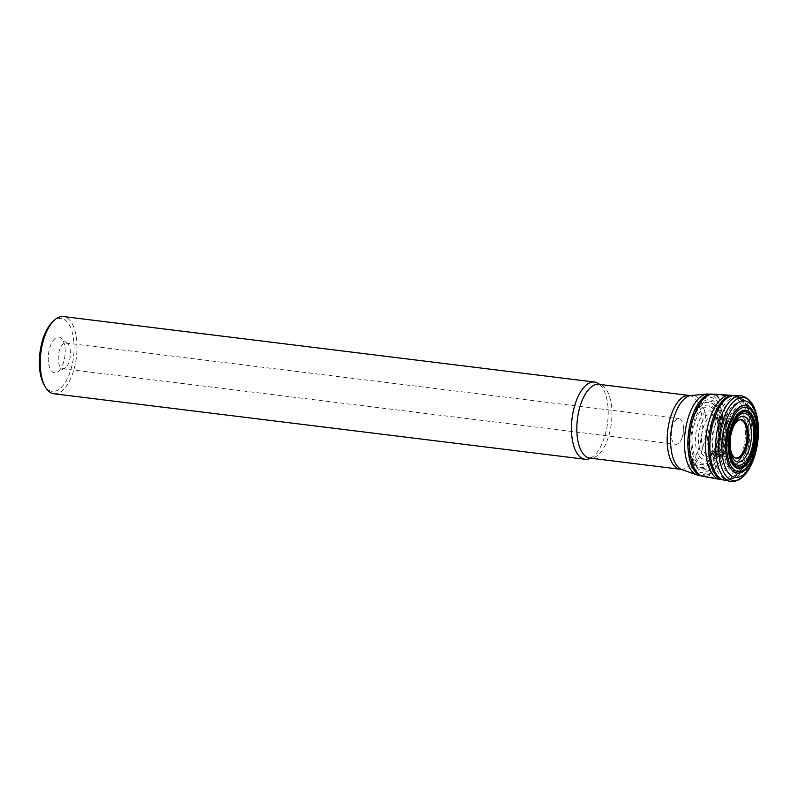 <?xml version="1.0" encoding="UTF-8"?>
<svg xmlns="http://www.w3.org/2000/svg" width="798" height="798" viewBox="0 0 798 798"><rect width="100%" height="100%" fill="white"/><g stroke="black" fill="none" stroke-linecap="round" stroke-linejoin="round"><path stroke-width="0.6" stroke-dasharray="3.99 2.99" d="M731.038 451.578A19.471 8.958 -83 0 1 734.33 424.955M740.544 419.728A19.361 8.908 97 0 0 740.195 419.718A19.361 8.908 97 0 0 739.955 419.728A19.361 8.908 97 0 0 729.542 437.883A19.361 8.908 97 0 0 735.237 458.012A19.361 8.908 97 0 0 735.467 458.082A19.361 8.908 97 0 0 735.806 458.162M722.719 453.334A18.404 8.469 97 0 0 729.382 433.444A18.404 8.469 97 0 0 723.078 418.541A18.404 8.469 97 0 0 722.828 418.511A18.404 8.469 97 0 0 712.285 435.748A18.404 8.469 97 0 0 718.33 455.04A18.404 8.469 97 0 0 718.569 455.06A18.404 8.469 97 0 0 722.719 453.334M711.736 471.857A40.858 18.803 97 0 0 725.173 412.746A40.858 18.803 97 0 0 697.602 404.776A40.858 18.803 97 0 0 697.262 405.324A40.858 18.803 97 0 0 690.32 461.623A40.858 18.803 97 0 0 690.509 462.232A40.858 18.803 97 0 0 711.736 471.857M711.746 471.877A40.878 18.813 97 0 0 726.08 418.262A40.878 18.813 97 0 0 703.198 397.953A40.878 18.813 97 0 0 697.272 405.304A40.878 18.813 97 0 0 690.33 461.633A40.878 18.813 97 0 0 694.29 470.212A40.878 18.813 97 0 0 711.746 471.877M720.225 479.488A42.434 19.531 97 0 0 730.32 475.548A42.434 19.531 97 0 0 745.701 429.115A42.434 19.531 97 0 0 730.609 395.259M51.87 322.671A36.728 16.908 -83 0 1 52.668 321.893A36.728 16.908 -83 0 1 73.386 357.853A36.728 16.908 -83 0 1 44.179 385.025M58.703 371.06A17.955 8.259 97 0 0 65.097 354.202A17.955 8.259 97 0 0 61.276 338.222A17.955 8.259 97 0 0 48.528 353.913A17.955 8.259 97 0 0 57.077 372.227A17.955 8.259 97 0 0 58.703 371.06M53.865 393.753A38.893 17.895 97 0 0 62.922 390.122A38.893 17.895 97 0 0 77.017 347.778A38.893 17.895 97 0 0 63.391 316.557M590.51 458.182A38.893 17.895 97 0 0 592.335 457.064A38.893 17.895 97 0 0 594.111 455.618A38.893 17.895 97 0 0 607.797 420.945A38.893 17.895 97 0 0 601.113 385.943A38.893 17.895 97 0 0 599.607 384.417M678.829 443.109A12.968 5.965 -83 0 1 675.816 444.316A12.968 5.965 -83 0 1 671.268 433.913A12.968 5.965 -83 0 1 675.966 419.798A12.968 5.965 -83 0 1 678.988 418.581A12.968 5.965 -83 0 1 683.417 426.441A12.968 5.965 -83 0 1 682.021 437.773A12.968 5.965 -83 0 1 678.829 443.109M65.775 367.519A12.968 5.965 -83 0 1 64.598 368.357A12.968 5.965 -83 0 1 62.753 368.726A12.968 5.965 -83 0 1 58.414 355.13A12.968 5.965 -83 0 1 65.925 342.99A12.968 5.965 -83 0 1 67.621 343.798A12.968 5.965 -83 0 1 70.384 355.339A12.968 5.965 -83 0 1 65.775 367.519M730.998 451.449A19.501 8.978 -83 0 1 734.25 425.075M735.856 458.182A19.381 8.918 -83 0 1 735.557 458.112A19.381 8.918 -83 0 1 729.651 437.893A19.381 8.918 -83 0 1 740.295 419.718A19.381 8.918 -83 0 1 740.604 419.718M740.305 419.758A19.302 8.878 97 0 0 739.965 419.728A19.302 8.878 97 0 0 729.093 437.823A19.302 8.878 97 0 0 735.237 458.022A19.302 8.878 97 0 0 735.586 458.072M719.766 453.065A18.514 8.519 97 0 0 726.469 433.085A18.514 8.519 97 0 0 720.145 418.072A18.514 8.519 97 0 0 709.262 435.379A18.514 8.519 97 0 0 715.616 454.82A18.514 8.519 97 0 0 719.766 453.065M718.459 453.055A18.673 8.598 97 0 0 725.202 433.593A18.673 8.598 97 0 0 719.487 417.913A18.673 8.598 97 0 0 707.866 435.209A18.673 8.598 97 0 0 714.938 454.81A18.673 8.598 97 0 0 718.459 453.055M713.173 453.563A19.99 9.197 97 0 0 720.395 433.025A19.99 9.197 97 0 0 714.529 416.037A19.99 9.197 97 0 0 701.831 434.461A19.99 9.197 97 0 0 709.671 455.419A19.99 9.197 97 0 0 713.173 453.563M710.948 454.641A21.516 9.905 97 0 0 711.846 453.723L711.846 453.723A21.516 9.905 97 0 0 716.225 418.212L716.225 418.212A21.516 9.905 97 0 0 703.178 419.848A21.516 9.905 97 0 0 699.188 447.409A21.516 9.905 97 0 0 710.948 454.641M709.641 457.005A24.379 11.222 97 0 0 715.307 415.189A24.379 11.222 97 0 0 695.896 433.085A24.379 11.222 97 0 0 709.641 457.005M708.654 460.506A28.469 13.097 97 0 0 715.277 411.668A28.469 13.097 97 0 0 692.614 432.576A28.469 13.097 97 0 0 708.654 460.506M708.434 461.852A30.015 13.815 97 0 0 715.407 410.352A30.015 13.815 97 0 0 691.507 432.396A30.015 13.815 97 0 0 708.434 461.852M708.614 464.266A32.718 15.052 97 0 0 716.225 408.127A32.718 15.052 97 0 0 690.17 432.167A32.718 15.052 97 0 0 708.614 464.266M708.664 464.476A32.937 15.162 97 0 0 716.325 407.948A32.937 15.162 97 0 0 690.09 432.147A32.937 15.162 97 0 0 708.664 464.476M708.993 465.553A34.115 15.701 97 0 0 716.923 407.01A34.115 15.701 97 0 0 689.751 432.077A34.115 15.701 97 0 0 708.993 465.553M709.432 466.79A35.451 16.309 97 0 0 717.671 405.963A35.451 16.309 97 0 0 689.442 431.997A35.451 16.309 97 0 0 709.432 466.79M710.2 469.044A37.895 17.436 97 0 0 719.008 404.027A37.895 17.436 97 0 0 688.834 431.858A37.895 17.436 97 0 0 710.2 469.044M694.29 470.212C699.826 477.104 701.831 475.438 703.417 476.386A41.436 19.062 97 0 0 713.582 472.596A41.436 19.062 97 0 0 728.594 426.93A41.436 19.062 97 0 0 713.552 394.182C711.786 394.711 710.24 392.616 703.198 397.953M723.158 479.927A42.513 19.561 97 0 0 733.302 475.987A42.513 19.561 97 0 0 748.624 432.995A42.513 19.561 97 0 0 736.793 396.466M724.135 480.097A42.583 19.601 97 0 0 734.699 476.226A42.583 19.601 97 0 0 750.08 432.356A42.583 19.601 97 0 0 737.492 396.257M730.02 481.264A43.022 19.8 97 0 0 740.704 477.354A43.022 19.8 97 0 0 756.295 429.793A43.022 19.8 97 0 0 740.544 395.908M746.509 472.705A41.805 19.242 97 0 0 754.459 408.217M739.517 459.648A23.192 10.673 97 0 0 744.903 419.848A23.192 10.673 97 0 0 726.439 436.885A23.192 10.673 97 0 0 739.517 459.648M740.005 461.643A25.386 11.681 -83 0 1 725.691 436.735A25.386 11.681 -83 0 1 745.911 418.092A25.386 11.681 -83 0 1 740.005 461.643M735.187 410.342A31.89 14.673 97 0 0 724.045 452.536A31.89 14.673 97 0 0 742.23 467.678A31.89 14.673 97 0 0 753.362 425.484A31.89 14.673 97 0 0 735.187 410.342M742.32 468.825A33.167 15.262 -83 0 1 723.616 436.277A33.167 15.262 -83 0 1 750.03 411.908A33.167 15.262 -83 0 1 742.32 468.825M741.512 472.167A37.057 17.047 97 0 0 754.459 423.139A37.057 17.047 97 0 0 733.332 405.534A37.057 17.047 97 0 0 720.385 454.561A37.057 17.047 97 0 0 741.512 472.167M727.487 401.025A41.336 19.022 -83 0 1 737.103 397.165A41.336 19.022 -83 0 1 750.928 440.516A41.336 19.022 -83 0 1 726.988 479.209A41.336 19.022 -83 0 1 712.504 446.032A41.336 19.022 -83 0 1 727.487 401.025M702.35 476.177A41.336 19.022 97 0 0 726.29 437.484A41.336 19.022 97 0 0 712.474 394.132M706.918 394.042A40.937 18.843 -83 0 1 723.148 424.945A40.937 18.843 -83 0 1 708.325 471.518A40.937 18.843 -83 0 1 696.953 474.91M682.051 469.673A37.556 17.287 97 0 0 692.484 466.561A37.556 17.287 97 0 0 706.09 423.848A37.556 17.287 97 0 0 691.198 395.499M689.282 395.469A37.167 17.107 -83 0 1 702.31 425.304A37.167 17.107 -83 0 1 688.834 465.773A37.167 17.107 -83 0 1 680.185 469.244M592.335 457.064L589.842 458.102A37.167 17.107 97 0 0 598.49 454.631A37.167 17.107 97 0 0 611.956 414.162A37.167 17.107 97 0 0 598.939 384.327L601.113 385.943M735.467 458.082L736.165 458.271M740.195 419.718L740.913 419.708M739.965 419.728L722.828 418.511M735.237 458.022L718.33 455.04M718.569 455.06L709.661 455.419L711.846 453.723C718.439 444.985 720.464 428.187 716.225 418.212L714.509 416.037L723.078 418.541M697.602 404.756L697.262 405.324C690.639 417.075 687.507 430.711 687.886 446.212C688.584 454.581 689.402 459.718 690.32 461.623L690.519 462.251M702.509 476.187L726.988 479.209C733.571 478.66 737.172 477.693 737.791 476.296L743.766 470.411L749.073 461.134L754.459 440.436L754.14 420.067L751.317 409.953L746.868 402.621C746.28 401.993 743.696 398.421 737.103 397.165L712.624 394.152M62.753 368.726L675.816 444.316M65.925 342.99L678.988 418.581M682.021 437.773L683.996 432.267L683.417 426.441M67.621 343.798L61.276 338.222M64.598 368.357L57.077 372.227"/><path stroke-width="1.2" d="M734.33 424.955A19.471 8.958 -83 0 1 734.399 424.835A19.471 8.958 -83 0 1 740.913 419.708A19.471 8.958 -83 0 1 748.334 434.74A19.471 8.958 -83 0 1 741.282 456.576A19.471 8.958 -83 0 1 736.165 458.271A19.471 8.958 -83 0 1 731.078 451.708A19.471 8.958 -83 0 1 731.038 451.578M735.806 458.162A19.361 8.908 97 0 0 740.524 456.386A19.361 8.908 97 0 0 747.546 435.07A19.361 8.908 97 0 0 740.544 419.728M730.609 395.259A42.434 19.531 97 0 0 730.3 395.229A42.434 19.531 97 0 0 706.26 435.01A42.434 19.531 97 0 0 719.916 479.438A42.434 19.531 97 0 0 720.225 479.488L723.158 479.927A42.513 19.561 97 0 1 709.183 435.369A42.513 19.561 97 0 1 733.562 395.539L730.609 395.259M45.346 387.03L44.179 385.025A36.728 16.908 -83 0 1 51.87 322.671L53.486 321.005A38.893 17.895 97 0 0 45.346 387.03A38.893 17.895 97 0 0 53.865 393.753L585.064 459.249A38.893 17.895 97 0 0 590.51 458.182M599.607 384.417A38.893 17.895 97 0 0 594.58 382.052L63.391 316.557A38.893 17.895 97 0 0 54.334 320.188A38.893 17.895 97 0 0 53.486 321.005M594.58 382.052A38.893 17.895 97 0 0 572.056 418.461A38.893 17.895 97 0 0 585.064 459.249M744.923 464.436A27.85 12.818 -83 0 1 729.222 437.105A27.85 12.818 -83 0 1 751.397 416.646A27.85 12.818 -83 0 1 744.923 464.436M745.302 465.673A29.197 13.436 97 0 0 752.095 415.578A29.197 13.436 97 0 0 728.843 437.025A29.197 13.436 97 0 0 745.302 465.673M744.305 462.84A26.134 12.03 -83 0 1 729.572 437.194A26.134 12.03 -83 0 1 750.379 418.002A26.134 12.03 -83 0 1 744.305 462.84M743.138 459.887A22.962 10.564 97 0 0 748.474 420.486A22.962 10.564 97 0 0 730.19 437.354A22.962 10.564 97 0 0 743.138 459.887M741.302 456.596A19.501 8.978 -83 0 1 730.998 451.449C729.113 442.291 730.2 433.504 734.25 425.075A19.501 8.978 -83 0 1 747.646 428.077A19.501 8.978 -83 0 1 741.302 456.596M740.604 419.718A19.381 8.918 -83 0 1 747.676 435.01A19.381 8.918 -83 0 1 740.654 456.416A19.381 8.918 -83 0 1 735.856 458.182M735.586 458.072A19.302 8.878 97 0 0 740.035 456.266A19.302 8.878 97 0 0 747.038 435.289A19.302 8.878 97 0 0 740.305 419.758M730.3 395.229L713.552 394.182A41.436 19.062 97 0 0 690.08 433.015A41.436 19.062 97 0 0 703.417 476.386L719.916 479.438M736.793 396.466A42.513 19.561 97 0 0 734.05 395.599M737.492 396.257A42.583 19.601 97 0 0 734.549 395.609A42.583 19.601 97 0 0 710.539 435.538A42.583 19.601 97 0 0 724.135 480.097L723.158 479.927M754.459 408.217A41.805 19.242 97 0 0 729.033 407.269A41.805 19.242 97 0 0 720.015 461.463A41.805 19.242 97 0 0 743.088 476.566A41.805 19.242 97 0 0 746.509 472.705C758.3 457.244 762.14 426.082 754.459 408.217L754.459 408.217C753.801 405.623 751.526 402.421 747.636 398.611C743.866 396.426 741.502 395.529 740.544 395.908A43.022 19.8 97 0 0 716.305 436.247A43.022 19.8 97 0 0 730.02 481.264L724.135 480.097M746.509 472.705L742.858 476.825C736.065 483.099 729.641 481.244 730.02 481.264M744.364 473.842A38.553 17.736 97 0 0 753.332 407.698A38.553 17.736 97 0 0 722.629 436.007A38.553 17.736 97 0 0 744.364 473.842M745.322 469.952A34.025 15.661 -83 0 1 726.14 436.566A34.025 15.661 -83 0 1 753.242 411.569A34.025 15.661 -83 0 1 745.322 469.952M745.551 468.506A32.359 14.893 97 0 0 753.073 412.985A32.359 14.893 97 0 0 727.307 436.755A32.359 14.893 97 0 0 745.551 468.506M745.352 465.892A29.436 13.546 97 0 0 752.205 415.389A29.436 13.546 97 0 0 728.754 437.005A29.436 13.546 97 0 0 745.352 465.892M689.282 395.469L598.939 384.327A37.167 17.107 97 0 0 590.281 387.798A37.167 17.107 97 0 0 576.814 428.267A37.167 17.107 97 0 0 589.842 458.102L680.185 469.244A37.167 17.107 -83 0 1 667.756 430.262A37.167 17.107 -83 0 1 689.282 395.469L691.198 395.499A37.556 17.287 97 0 0 671.188 430.681A37.556 17.287 97 0 0 682.051 469.673L696.953 474.91A40.937 18.843 -83 0 1 684.485 440.466A40.937 18.843 -83 0 1 699.287 397.893A40.937 18.843 -83 0 1 706.918 394.042L712.474 394.132A41.336 19.022 97 0 0 702.848 397.993A41.336 19.022 97 0 0 687.866 442.99A41.336 19.022 97 0 0 702.35 476.177L702.509 476.187M740.544 395.908L733.562 395.539M691.198 395.499L706.918 394.042M702.35 476.177L696.953 474.91M680.185 469.244L682.051 469.673"/></g></svg>
